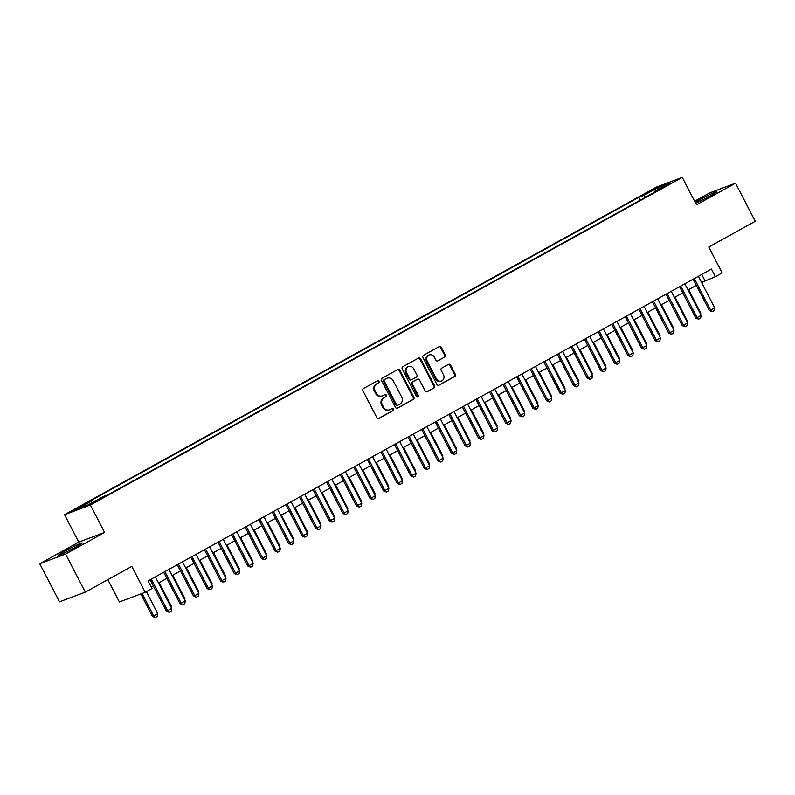 <?xml version="1.0" encoding="UTF-8"?>
<svg xmlns="http://www.w3.org/2000/svg" width="795" height="795" viewBox="0 0 795 795"><rect width="100%" height="100%" fill="white"/><g stroke="black" fill="none" stroke-linecap="round" stroke-linejoin="round"><path stroke-width="1.19" d="M379.116 381.222A1.183 1.063 69.5 0 0 377.635 380.686L363.484 388.526A1.689 1.52 69.5 0 0 362.927 390.752L376.87 417.673A1.689 1.52 69.5 0 0 378.977 418.428L393.137 410.588A1.183 1.063 69.5 0 0 392.054 408.501L390.226 409.514A5.396 4.859 69.5 0 1 389.639 409.783A5.396 4.859 69.5 0 1 383.478 407.09L382.316 404.844A5.396 4.859 69.5 0 1 384.104 397.699L385.933 396.685A1.183 1.063 69.5 0 0 384.85 394.588L383.011 395.602A5.396 4.859 69.5 0 1 382.425 395.88A5.396 4.859 69.5 0 1 376.274 393.187L375.111 390.941A5.396 4.859 69.5 0 1 376.89 383.796L378.728 382.783A1.183 1.063 69.5 0 0 379.116 381.222M382.425 395.88L381.729 396.139A5.396 4.859 69.5 0 1 375.568 393.446L374.405 391.2A5.396 4.859 69.5 0 1 376.194 384.055L378.022 383.041A1.183 1.063 69.5 0 0 377.387 380.825M378.46 418.587L392.442 410.856A1.183 1.063 69.5 0 0 391.796 408.64M389.639 409.783L388.934 410.041A5.396 4.859 69.5 0 1 382.783 407.348L381.62 405.102A5.396 4.859 69.5 0 1 383.399 397.957L385.237 396.944A1.183 1.063 69.5 0 0 384.591 394.737M695.625 203.162A13.406 0.765 -27.4 0 0 710.392 195.769A13.406 0.765 -27.4 0 0 716.851 191.645A13.406 0.765 -27.4 0 0 699.511 199.853A13.406 0.765 -27.4 0 0 695.208 202.347M64.862 551.164A13.406 0.765 -27.4 0 0 58.403 555.298A13.406 0.765 -27.4 0 0 75.754 547.089A13.406 0.765 -27.4 0 0 82.213 542.955A13.406 0.765 -27.4 0 0 64.862 551.164M647.339 192.42L654.454 189.051L647.339 192.42M444.693 357.134A1.689 1.52 69.5 0 0 445.26 354.898L441.344 347.345A1.689 1.52 69.5 0 0 439.238 346.59L423.506 355.295A1.689 1.52 69.5 0 0 422.95 357.531L436.902 384.442A1.689 1.52 69.5 0 0 439.009 385.197L454.73 376.492A1.689 1.52 69.5 0 0 455.297 374.256L450.566 365.144A1.689 1.52 69.5 0 0 448.459 364.378L441.732 368.105A1.689 1.52 69.5 0 0 441.165 370.341L443.511 374.862A4.512 4.064 69.5 0 1 436.385 378.808L427.203 361.089A4.512 4.064 69.5 0 1 434.328 357.144L435.859 360.095A1.689 1.52 69.5 0 0 437.966 360.86L443.998 357.392A1.689 1.52 69.5 0 0 444.554 355.156L440.649 347.614A1.689 1.52 69.5 0 0 439.059 346.69M65.568 554.055L104.602 532.451L78.775 542.13L39.75 563.735L65.568 554.055L85.313 592.136L131.801 566.398L145.227 592.295L152.014 588.538L148.069 580.916L711.445 269.058L715.391 276.67L722.178 272.914L708.752 247.016L755.25 221.278L735.514 183.198L709.687 192.877L694.621 201.214M104.602 532.451L90.391 505.034L682.269 177.384L696.48 204.802L735.514 183.198M399.905 370.291A1.689 1.52 69.5 0 0 397.788 369.526L382.067 378.231A1.689 1.52 69.5 0 0 381.511 380.467L395.463 407.378A1.689 1.52 69.5 0 0 397.57 408.133L413.291 399.438A1.689 1.52 69.5 0 0 413.847 397.202L399.905 370.291L399.199 370.55A1.689 1.52 69.5 0 0 397.619 369.625M402.787 366.763L418.518 358.058A1.689 1.52 69.5 0 1 420.625 358.813L434.567 385.734A1.689 1.52 69.5 0 1 434.01 387.96L427.283 391.687A1.689 1.52 69.5 0 1 425.176 390.931L419.522 380.02A1.689 1.52 69.5 0 0 417.415 379.255L412.953 381.729A1.689 1.52 69.5 0 0 412.386 383.965L418.279 395.324A1.183 1.063 69.5 0 1 416.411 396.357L402.23 368.999A1.689 1.52 69.5 0 1 402.787 366.763M85.313 592.136L59.486 601.815L39.75 563.735M80.076 507.22L85.631 503.931L78.735 507.19L73.18 510.489L80.076 507.22M90.391 505.034L64.564 514.713L656.451 187.064L682.269 177.384M640.273 200.151L638.812 197.319L87.649 502.42L92.538 500.582L93.89 501.734M638.812 197.319L643.692 195.49L658.628 187.222L669.231 183.248L654.305 191.516L659.184 189.677L108.031 494.778L103.141 496.607L88.215 504.875L77.602 508.85L92.538 500.582M107.842 579.664L119.409 601.964L145.227 592.295M78.775 542.13L64.564 514.713M701.568 282.454L715.391 276.67M151.259 587.078L153.316 585.945M158.553 583.043L166.89 578.422M172.127 575.53L180.465 570.909M185.712 568.008L194.05 563.397M199.287 560.495L207.624 555.884M212.861 552.982L221.199 548.371M226.436 545.469L234.773 540.848M240.011 537.957L248.348 533.336M253.585 530.434L261.923 525.823M267.16 522.921L275.497 518.31M280.734 515.408L289.072 510.797M294.309 507.896L302.647 503.275M307.884 500.383L316.221 495.762M321.458 492.86L329.796 488.249M335.033 485.347L343.37 480.736M348.608 477.835L356.945 473.224M362.182 470.322L370.52 465.701M375.767 462.809L384.094 458.188M389.341 455.287L397.679 450.676M402.916 447.774L411.253 443.163M416.491 440.261L424.828 435.65M430.065 432.748L438.403 428.127M443.64 425.236L451.977 420.615M457.214 417.713L465.552 413.102M470.789 410.2L479.127 405.589M484.364 402.687L492.701 398.076M497.938 395.175L506.276 390.554M511.513 387.662L519.851 383.041M525.088 380.139L533.425 375.528M538.662 372.626L547 368.015M552.237 365.114L560.574 360.503M565.811 357.601L574.149 352.98M579.396 350.088L587.724 345.467M592.971 342.566L601.308 337.954M606.545 335.053L614.883 330.442M620.12 327.54L628.457 322.929M633.694 320.027L642.032 315.406M647.269 312.514L655.607 307.894M660.844 304.992L669.181 300.381M674.418 297.479L682.756 292.868M687.993 289.966L696.331 285.355M701.727 274.434L704.927 280.595M654.305 191.516L654.345 192.36M645.669 197.16L643.692 195.49M658.628 187.222L658.747 189.051M397.043 408.302L412.595 399.696A1.689 1.52 69.5 0 0 413.152 397.46L399.199 370.55M384.621 379.513A1.183 1.063 69.5 0 0 384.233 381.083L396.476 404.705A1.183 1.063 69.5 0 0 397.947 405.231L399.885 404.168A5.396 4.859 69.5 0 0 401.664 397.023L393.296 380.875A5.396 4.859 69.5 0 0 387.135 378.182A5.396 4.859 69.5 0 0 386.549 378.45L383.925 379.781A1.183 1.063 69.5 0 0 383.528 381.342L384.233 381.083M397.689 405.331L397.252 405.49A1.183 1.063 69.5 0 1 395.781 404.963L383.528 381.342M387.135 378.182L386.44 378.44A5.396 4.859 69.5 0 0 385.853 378.708L386.549 378.45M383.925 379.781L385.853 378.708M426.766 391.856L433.315 388.228A1.689 1.52 69.5 0 0 433.871 385.992L419.919 359.082A1.689 1.52 69.5 0 0 418.339 358.157M417.087 379.384A1.689 1.52 69.5 0 0 416.709 379.523L412.247 381.988A1.689 1.52 69.5 0 0 411.691 384.224L417.584 395.592L418.279 395.324M417.385 397.013A1.183 1.063 69.5 0 0 417.584 395.592M413.648 368.691A4.512 4.064 69.5 0 0 406.523 372.636L409.753 378.877A1.689 1.52 69.5 0 0 411.86 379.632L416.332 377.168A1.689 1.52 69.5 0 0 416.888 374.932L413.648 368.691M408.501 366.435L407.805 366.704A4.512 4.064 69.5 0 0 405.818 372.895L406.523 372.636M411.164 379.901A1.689 1.52 69.5 0 1 409.057 379.145L405.818 372.895M437.449 361.019L443.998 357.392M429.181 354.898L428.485 355.156A4.512 4.064 69.5 0 0 426.508 361.357L427.203 361.089M441.533 381.063L440.837 381.322A4.512 4.064 69.5 0 1 435.69 379.076L426.508 361.357M438.492 385.366L454.034 376.75A1.689 1.52 69.5 0 0 454.591 374.524L449.871 365.402A1.689 1.52 69.5 0 0 448.281 364.478M140.804 593.954L152.431 616.393L153.693 615.916L157.758 613.67L146.359 591.669M157.758 613.67L157.251 616.403L155.214 617.536L152.431 616.393M142.057 593.477L153.693 615.916L155.214 617.536M155.363 576.882L171.72 608.433L171.203 611.176L169.166 612.299L167.646 610.689L166.393 611.156L150.126 579.784M171.72 608.433L167.646 610.689L151.288 579.138M169.166 612.299L166.393 611.156M170.716 606.496L171.342 606.148L159.179 582.695M171.342 606.148L171.124 607.291M184.291 598.983L184.917 598.635L172.754 575.183M184.917 598.635L184.698 599.768M197.866 591.47L198.492 591.122L186.328 567.67M198.492 591.122L198.273 592.255M211.44 583.947L212.066 583.61L199.903 560.157M212.066 583.61L211.848 584.742M168.938 569.369L185.295 600.921L184.778 603.663L182.741 604.786L181.22 603.176L179.968 603.644L163.7 572.261M185.295 600.921L181.22 603.176L164.863 571.615M182.741 604.786L179.968 603.644M182.512 561.846L198.869 593.408L198.352 596.141L196.315 597.274L194.795 595.664L193.543 596.131L177.275 564.748M198.869 593.408L194.795 595.664L178.438 564.102M196.315 597.274L193.543 596.131M196.087 554.334L212.444 585.895L211.927 588.628L209.89 589.761L208.37 588.141L207.117 588.618L190.85 557.235M212.444 585.895L208.37 588.141L192.012 556.589M209.89 589.761L207.117 588.618M209.661 546.821L226.018 578.372L225.502 581.115L223.475 582.238L221.944 580.628L220.692 581.105L204.424 549.723M226.018 578.372L221.944 580.628L205.587 549.077M223.475 582.238L220.692 581.105M225.015 576.435L225.641 576.087L213.477 552.634M225.641 576.087L225.422 577.23M223.236 539.308L239.593 570.86L239.076 573.602L237.049 574.725L235.519 573.115L234.267 573.583L217.999 542.21M239.593 570.86L235.519 573.115L219.172 541.564M237.049 574.725L234.267 573.583M238.589 568.922L239.215 568.574L227.052 545.122M239.215 568.574L238.997 569.717M236.811 531.795L253.168 563.347L252.661 566.09L250.624 567.213L249.103 565.603L247.841 566.07L231.574 534.687M253.168 563.347L249.103 565.603L232.746 534.041M250.624 567.213L247.841 566.07M252.164 561.409L252.79 561.061L240.637 537.609M252.79 561.061L252.572 562.194M250.385 524.273L266.742 555.834L266.236 558.567L264.198 559.7L262.678 558.09L261.416 558.557L245.148 527.174M266.742 555.834L262.678 558.09L246.321 526.529M264.198 559.7L261.416 558.557M265.739 553.896L266.365 553.549L254.211 530.096M266.365 553.549L266.156 554.681M263.97 516.76L280.327 548.321L279.81 551.054L277.773 552.187L276.253 550.567L274.991 551.044L258.723 519.662M280.327 548.321L276.253 550.567L259.895 519.016M277.773 552.187L274.991 551.044M279.313 546.374L279.939 546.036L267.786 522.573M279.939 546.036L279.731 547.169M292.888 538.861L293.514 538.513L281.36 515.061M293.514 538.513L293.305 539.656M306.472 531.348L307.089 531L294.935 507.548M307.089 531L306.88 532.143M320.047 523.835L320.663 523.488L308.51 500.035M320.663 523.488L320.455 524.62M333.622 516.323L334.238 515.975L322.084 492.522M334.238 515.975L334.029 517.108M347.196 508.8L347.812 508.462L335.659 485M347.812 508.462L347.604 509.595M360.771 501.287L361.397 500.939L349.234 477.487M361.397 500.939L361.178 502.082M374.346 493.774L374.972 493.427L362.808 469.974M374.972 493.427L374.753 494.57M387.92 486.262L388.546 485.914L376.383 462.461M388.546 485.914L388.328 487.047M401.495 478.749L402.121 478.401L389.957 454.949M402.121 478.401L401.902 479.534M415.07 471.226L415.696 470.888L403.532 447.426M415.696 470.888L415.477 472.021M428.644 463.714L429.27 463.366L417.107 439.913M429.27 463.366L429.052 464.509M277.544 509.247L293.902 540.799L293.385 543.542L291.348 544.664L289.827 543.055L288.565 543.532L272.307 512.149M293.902 540.799L289.827 543.055L273.47 511.503M291.348 544.664L288.565 543.532M291.119 501.734L307.476 533.286L306.959 536.029L304.922 537.152L303.402 535.542L302.14 536.009L285.882 504.636M307.476 533.286L303.402 535.542L287.045 503.99M304.922 537.152L302.14 536.009M304.694 494.222L321.051 525.773L320.534 528.516L318.497 529.639L316.976 528.029L315.714 528.496L299.457 497.114M321.051 525.773L316.976 528.029L300.619 496.468M318.497 529.639L315.714 528.496M318.268 486.699L334.625 518.26L334.109 520.993L332.072 522.126L330.551 520.516L329.299 520.983L313.031 489.601M334.625 518.26L330.551 520.516L314.194 488.955M332.072 522.126L329.299 520.983M331.843 479.186L348.2 510.748L347.683 513.481L345.646 514.613L344.126 512.994L342.874 513.471L326.606 482.088M348.2 510.748L344.126 512.994L327.769 481.442M345.646 514.613L342.874 513.471M345.418 471.673L361.775 503.225L361.258 505.968L359.221 507.091L357.7 505.481L356.448 505.958L340.18 474.575M361.775 503.225L357.7 505.481L341.343 473.929M359.221 507.091L356.448 505.958M358.992 464.161L375.349 495.712L374.833 498.455L372.795 499.578L371.275 497.968L370.023 498.435L353.755 467.062M375.349 495.712L371.275 497.968L354.918 466.417M372.795 499.578L370.023 498.435M372.567 456.648L388.924 488.2L388.407 490.942L386.37 492.065L384.85 490.455L383.597 490.922L367.33 459.54M388.924 488.2L384.85 490.455L368.492 458.894M386.37 492.065L383.597 490.922M386.141 449.125L402.499 480.687L401.982 483.42L399.945 484.553L398.424 482.943L397.172 483.41L380.904 452.027M402.499 480.687L398.424 482.943L382.067 451.381M399.945 484.553L397.172 483.41M399.716 441.613L416.073 473.174L415.556 475.907L413.519 477.04L411.999 475.42L410.747 475.897L394.479 444.514M416.073 473.174L411.999 475.42L395.642 443.868M413.519 477.04L410.747 475.897M413.291 434.1L429.648 465.651L429.131 468.394L427.104 469.517L425.573 467.907L424.321 468.384L408.054 437.002M429.648 465.651L425.573 467.907L409.216 436.356M427.104 469.517L424.321 468.384M426.865 426.587L443.222 458.139L442.706 460.881L440.678 462.004L439.148 460.394L437.896 460.861L421.628 429.489M443.222 458.139L439.148 460.394L422.801 428.843M440.678 462.004L437.896 460.861M442.219 456.201L442.845 455.853L430.691 432.401M442.845 455.853L442.626 456.996M455.793 448.688L456.419 448.34L444.266 424.888M456.419 448.34L456.201 449.473M469.368 441.175L469.994 440.828L457.841 417.375M469.994 440.828L469.785 441.96M482.943 433.653L483.569 433.315L471.415 409.852M483.569 433.315L483.36 434.448M440.44 419.074L456.797 450.626L456.29 453.369L454.253 454.492L452.733 452.882L451.471 453.349L435.203 421.966M456.797 450.626L452.733 452.882L436.375 421.32M454.253 454.492L451.471 453.349M454.024 411.552L470.372 443.113L469.865 445.846L467.828 446.979L466.307 445.369L465.045 445.836L448.778 414.453M470.372 443.113L466.307 445.369L449.95 413.807M467.828 446.979L465.045 445.836M467.599 404.039L483.956 435.59L483.44 438.333L481.402 439.466L479.882 437.846L478.62 438.323L462.352 406.941M483.956 435.59L479.882 437.846L463.525 406.295M481.402 439.466L478.62 438.323M481.174 396.526L497.531 428.078L497.014 430.82L494.977 431.943L493.457 430.334L492.194 430.81L475.937 399.428M497.531 428.078L493.457 430.334L477.099 398.782M494.977 431.943L492.194 430.81M496.517 426.14L497.143 425.792L484.99 402.34M497.143 425.792L496.935 426.935M494.748 389.013L511.106 420.565L510.589 423.308L508.552 424.431L507.031 422.821L505.769 423.288L489.511 391.915M511.106 420.565L507.031 422.821L490.674 391.269M508.552 424.431L505.769 423.288M510.102 418.627L510.718 418.279L498.564 394.827M510.718 418.279L510.509 419.422M508.323 381.501L524.68 413.052L524.163 415.795L522.126 416.918L520.606 415.308L519.344 415.775L503.086 384.392M524.68 413.052L520.606 415.308L504.249 383.747M522.126 416.918L519.344 415.775M523.676 411.114L524.293 410.767L512.139 387.314M524.293 410.767L524.084 411.899M521.898 373.978L538.255 405.539L537.738 408.272L535.701 409.405L534.18 407.795L532.928 408.262L516.661 376.88M538.255 405.539L534.18 407.795L517.823 376.234M535.701 409.405L532.928 408.262M537.251 403.602L537.867 403.254L525.714 379.801M537.867 403.254L537.659 404.387M535.472 366.465L551.829 398.017L551.313 400.76L549.275 401.892L547.755 400.273L546.503 400.75L530.235 369.367M551.829 398.017L547.755 400.273L531.398 368.721M549.275 401.892L546.503 400.75M550.826 396.079L551.442 395.741L539.288 372.279M551.442 395.741L551.233 396.874M549.047 358.952L565.404 390.504L564.887 393.247L562.85 394.37L561.33 392.76L560.077 393.237L543.81 361.854M565.404 390.504L561.33 392.76L544.972 361.208M562.85 394.37L560.077 393.237M564.4 388.566L565.026 388.218L552.863 364.766M565.026 388.218L564.808 389.361M562.621 351.44L578.979 382.991L578.462 385.734L576.425 386.857L574.904 385.247L573.652 385.714L557.384 354.341M578.979 382.991L574.904 385.247L558.547 353.696M576.425 386.857L573.652 385.714M577.975 381.053L578.601 380.706L566.438 357.253M578.601 380.706L578.382 381.848M576.196 343.927L592.553 375.478L592.037 378.221L589.999 379.344L588.479 377.734L587.227 378.201L570.959 346.819M592.553 375.478L588.479 377.734L572.122 346.173M589.999 379.344L587.227 378.201M591.55 373.541L592.176 373.193L580.012 349.74M592.176 373.193L591.957 374.326M589.771 336.404L606.128 367.966L605.611 370.699L603.574 371.831L602.054 370.222L600.801 370.689L584.534 339.306M606.128 367.966L602.054 370.222L585.696 338.66M603.574 371.831L600.801 370.689M605.124 366.028L605.75 365.68L593.587 342.228M605.75 365.68L605.532 366.813M603.345 328.892L619.702 360.443L619.186 363.186L617.149 364.319L615.628 362.699L614.376 363.176L598.108 331.793M619.702 360.443L615.628 362.699L599.271 331.147M617.149 364.319L614.376 363.176M618.699 358.505L619.325 358.167L607.161 334.705M619.325 358.167L619.106 359.3M616.92 321.379L633.277 352.93L632.76 355.673L630.733 356.796L629.203 355.186L627.951 355.663L611.683 324.281M633.277 352.93L629.203 355.186L612.846 323.635M630.733 356.796L627.951 355.663M632.273 350.993L632.899 350.645L620.736 327.192M632.899 350.645L632.681 351.788M630.495 313.866L646.852 345.418L646.335 348.16L644.308 349.283L642.787 347.673L641.525 348.14L625.258 316.758M646.852 345.418L642.787 347.673L626.43 316.122M644.308 349.283L641.525 348.14M645.848 343.48L646.474 343.132L634.321 319.679M646.474 343.132L646.256 344.275M644.069 306.353L660.426 337.905L659.92 340.648L657.882 341.771L656.362 340.161L655.1 340.628L638.832 309.245M660.426 337.905L656.362 340.161L640.005 308.599M657.882 341.771L655.1 340.628M659.423 335.967L660.049 335.619L647.895 312.167M660.049 335.619L659.83 336.752M657.654 298.831L674.001 330.392L673.494 333.125L671.457 334.258L669.937 332.648L668.674 333.115L652.407 301.732M674.001 330.392L669.937 332.648L653.579 301.086M671.457 334.258L668.674 333.115M672.997 328.454L673.623 328.106L661.47 304.654M673.623 328.106L673.415 329.239M671.228 291.318L687.586 322.869L687.069 325.612L685.032 326.745L683.511 325.125L682.249 325.602L665.981 294.22M687.586 322.869L683.511 325.125L667.154 293.574M685.032 326.745L682.249 325.602M686.572 320.932L687.198 320.594L675.044 297.131M687.198 320.594L686.989 321.727M684.803 283.805L701.16 315.357L700.643 318.099L698.606 319.222L697.086 317.612L695.824 318.079L679.566 286.707M701.16 315.357L697.086 317.612L680.729 286.061M698.606 319.222L695.824 318.079M700.147 313.419L700.773 313.071L688.619 289.618M700.773 313.071L700.564 314.214M698.378 276.292L714.735 307.844L714.218 310.587L712.181 311.71L710.66 310.1L709.398 310.567L693.141 279.184M714.735 307.844L710.66 310.1L694.303 278.548M712.181 311.71L709.398 310.567M76.002 509.337L75.744 508.84M79.043 507.786L78.735 507.19M376.194 384.055L376.89 383.796M374.405 391.2L375.111 390.941M375.568 393.446L376.274 393.187M385.237 396.944L385.933 396.685M383.399 397.957L384.104 397.699M381.62 405.102L382.316 404.844M382.783 407.348L383.478 407.09M392.442 410.856L393.137 410.588M378.022 383.041L378.728 382.783M413.152 397.46L413.847 397.202M412.595 399.696L413.291 399.438M395.781 404.963L396.476 404.705M419.919 359.082L420.625 358.813M433.871 385.992L434.567 385.734M433.315 388.228L434.01 387.96M416.709 379.523L417.415 379.255M412.247 381.988L412.953 381.729M411.691 384.224L412.386 383.965M409.057 379.145L409.753 378.877M435.69 379.076L436.385 378.808M449.871 365.402L450.566 365.144M454.591 374.524L455.297 374.256M454.034 376.75L454.73 376.492M440.649 347.614L441.344 347.345M444.554 355.156L445.26 354.898M397.122 405.549L397.818 405.291M416.898 379.434L417.594 379.175M410.985 379.98L411.681 379.722"/></g></svg>
